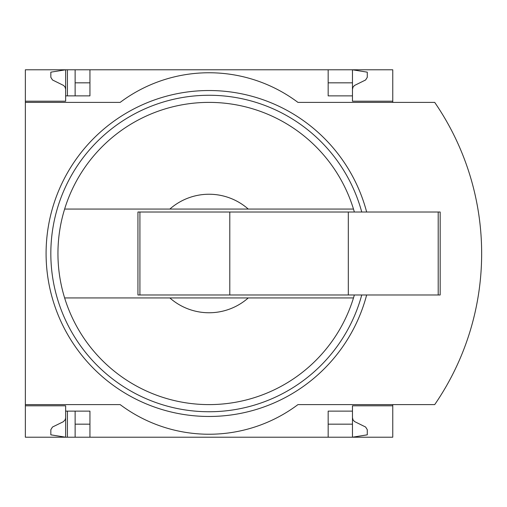 <?xml version="1.0" encoding="UTF-8"?>
<svg xmlns="http://www.w3.org/2000/svg" width="507" height="507" viewBox="0 0 507 507"><rect width="100%" height="100%" fill="white"/><g stroke="black" fill="none" stroke-linecap="round" stroke-linejoin="round"><path stroke-width="0.76" d="M392.76 404.611L392.76 437.205L89.942 437.205L89.942 411.133L65.644 411.133L65.644 437.205L50.833 434.835L50.833 429.689L52.494 427.027L63.318 421.729L65.111 419.834L65.631 418.028L65.644 405.796L25.35 405.796L25.35 404.611L120.165 404.611A148.152 148.152 0 0 0 297.945 404.611L434.702 404.611A266.669 266.669 0 0 0 434.702 102.389L297.945 102.389A148.152 148.152 0 0 0 120.165 102.389L25.35 102.389L25.35 101.204L65.644 101.204L65.644 69.795L75.131 69.795L75.131 95.867M65.644 405.796L25.35 405.796L25.35 437.205L67.425 437.205L67.425 411.133M67.425 95.867L67.425 69.795M67.425 437.205L75.131 437.205L75.131 411.133M328.168 82.831L352.466 82.831L352.466 69.795L75.131 69.795M89.942 437.205L75.131 437.205M65.644 101.204L25.35 101.204L25.35 69.795L65.644 69.795L50.833 72.165L50.833 77.311L52.494 79.973L63.635 85.474L65.111 87.166L65.644 89.352M89.942 82.831L75.131 82.831M352.466 417.648L352.999 419.834L354.475 421.526L365.617 427.027L367.277 429.689L367.277 434.835L352.466 437.205L352.466 424.169L328.168 424.169M89.942 424.169L75.131 424.169M89.942 69.795L89.942 95.867L65.644 95.867M354.361 212.021A151.111 151.111 0 0 0 353.487 209.055L169.858 209.055A59.262 59.262 0 0 1 248.253 209.055L353.487 209.055A151.111 151.111 0 0 0 64.63 209.055L169.858 209.055L64.63 209.055A151.111 151.111 0 0 0 64.63 297.945L169.858 297.945A59.262 59.262 0 0 0 248.253 297.945L64.63 297.945A151.111 151.111 0 0 0 354.361 294.979M328.168 69.795L328.168 95.867L352.466 95.867L352.466 101.204L392.76 101.204L392.76 69.795L352.466 69.795L367.277 72.165L367.277 77.311L365.617 79.973L354.475 85.474L352.999 87.166L352.466 89.352M392.76 102.389L392.76 101.204M352.466 82.831L352.466 95.867M25.35 102.389L25.35 404.611M392.76 405.796L352.466 405.796L352.466 411.133L328.168 411.133L328.168 437.205M352.466 411.133L352.466 424.169M449.056 381.251A266.669 266.669 0 0 0 466.915 340.907M466.915 166.093A266.669 266.669 0 0 0 449.056 125.749M248.253 297.945L353.487 297.945L248.253 297.945M139.913 212.021L137.942 212.021L137.942 294.979L139.913 294.979L139.913 212.021L440.171 212.021L440.171 294.979L348.315 294.979L348.315 212.021M348.315 294.979L229.798 294.979L229.798 212.021M229.798 294.979L139.913 294.979M366.65 294.979A162.962 162.962 0 0 1 181.227 414.073A162.962 162.962 0 0 1 46.688 239.538A162.962 162.962 0 0 1 366.65 212.021M361.745 294.979A158.222 158.222 0 0 1 51.448 239.526A158.222 158.222 0 0 1 361.745 212.021M438.2 294.979L438.2 212.021"/></g></svg>
